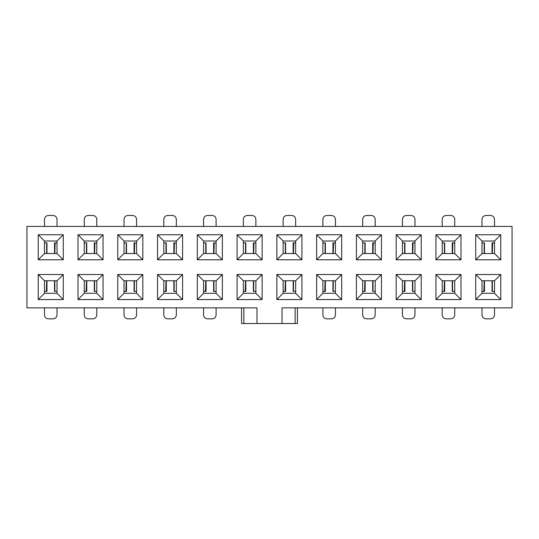 <?xml version="1.0" encoding="UTF-8"?>
<svg xmlns="http://www.w3.org/2000/svg" width="539" height="539" viewBox="0 0 539 539"><rect width="100%" height="100%" fill="white"/><g stroke="black" fill="none" stroke-linecap="round" stroke-linejoin="round"><path stroke-width="0.81" d="M117.772 274.513L124.031 280.772L136.562 280.772L142.822 274.513L117.772 274.513L117.772 299.563L142.822 299.563L136.562 293.304L136.562 280.772M124.031 253.525L136.562 253.525L136.562 241L124.031 241L124.031 253.525L117.772 259.791L142.822 259.791L136.562 253.525M124.031 280.772L124.031 293.304L136.562 293.304M256.975 323.521L256.975 307.863L26.95 307.863L26.95 226.441L512.05 226.441L512.05 307.863L282.025 307.863L282.025 323.521L241.58 323.521L241.58 307.863M84.259 293.304L96.784 293.304L96.784 280.772L84.259 280.772L84.259 293.304L78 299.563L103.05 299.563L96.784 293.304M44.488 293.304L57.013 293.304L57.013 280.772L44.488 280.772L44.488 293.304L38.222 299.563L63.279 299.563L57.013 293.304M44.488 253.525L57.013 253.525L57.013 241L44.488 241L44.488 253.525L38.222 259.791L63.279 259.791L57.013 253.525M84.259 253.525L96.784 253.525L96.784 241L84.259 241L84.259 253.525L78 259.791L103.05 259.791L96.784 253.525M124.031 293.304L117.772 299.563M124.031 241L117.772 234.741L117.772 259.791M136.562 241L142.822 234.741L117.772 234.741M84.259 280.772L78 274.513L78 299.563M96.784 280.772L103.05 274.513L78 274.513M103.05 299.563L103.05 274.513M44.488 280.772L38.222 274.513L38.222 299.563M57.013 280.772L63.279 274.513L38.222 274.513M63.279 299.563L63.279 274.513M84.259 241L78 234.741L78 259.791M96.784 241L103.05 234.741L78 234.741M103.05 259.791L103.05 234.741M44.488 241L38.222 234.741L38.222 259.791M57.013 241L63.279 234.741L38.222 234.741M63.279 259.791L63.279 234.741M297.42 307.863L297.42 323.521L282.025 323.521M402.438 280.772L402.438 293.304L414.969 293.304L414.969 280.772L402.438 280.772L396.178 274.513L421.228 274.513L421.228 299.563L396.178 299.563L396.178 274.513M362.666 293.304L375.198 293.304L375.198 280.772L362.666 280.772L362.666 293.304L356.407 299.563L356.407 274.513L381.457 274.513L381.457 299.563L356.407 299.563M322.895 293.304L335.42 293.304L335.42 280.772L322.895 280.772L322.895 293.304L316.629 299.563L316.629 274.513L341.686 274.513L341.686 299.563L316.629 299.563M283.123 293.304L295.648 293.304L295.648 280.772L283.123 280.772L283.123 293.304L276.857 299.563L276.857 274.513L301.914 274.513L301.914 299.563L276.857 299.563M243.352 293.304L255.877 293.304L255.877 280.772L243.352 280.772L243.352 293.304L237.086 299.563L237.086 274.513L262.143 274.513L262.143 299.563L237.086 299.563M203.58 293.304L216.105 293.304L216.105 280.772L203.58 280.772L203.58 293.304L197.314 299.563L197.314 274.513L222.371 274.513L222.371 299.563L197.314 299.563M163.802 293.304L176.334 293.304L176.334 280.772L163.802 280.772L163.802 293.304L157.543 299.563L157.543 274.513L182.593 274.513L182.593 299.563L157.543 299.563M163.802 253.525L176.334 253.525L176.334 241L163.802 241L163.802 253.525L157.543 259.791L157.543 234.741L182.593 234.741L182.593 259.791L157.543 259.791M203.58 253.525L216.105 253.525L216.105 241L203.58 241L203.58 253.525L197.314 259.791L197.314 234.741L222.371 234.741L222.371 259.791L197.314 259.791M243.352 253.525L255.877 253.525L255.877 241L243.352 241L243.352 253.525L237.086 259.791L237.086 234.741L262.143 234.741L262.143 259.791L237.086 259.791M283.123 253.525L295.648 253.525L295.648 241L283.123 241L283.123 253.525L276.857 259.791L276.857 234.741L301.914 234.741L301.914 259.791L276.857 259.791M322.895 253.525L335.42 253.525L335.42 241L322.895 241L322.895 253.525L316.629 259.791L316.629 234.741L341.686 234.741L341.686 259.791L316.629 259.791M362.666 253.525L375.198 253.525L375.198 241L362.666 241L362.666 253.525L356.407 259.791L356.407 234.741L381.457 234.741L381.457 259.791L356.407 259.791M402.438 241L402.438 253.525L414.969 253.525L414.969 241L402.438 241L396.178 234.741L421.228 234.741L421.228 259.791L396.178 259.791L396.178 234.741M442.216 253.525L454.741 253.525L454.741 241L442.216 241L442.216 253.525L435.95 259.791L435.95 234.741L461 234.741L461 259.791L435.95 259.791M481.987 253.525L494.512 253.525L494.512 241L481.987 241L481.987 253.525L475.721 259.791L475.721 234.741L500.778 234.741L500.778 259.791L475.721 259.791M481.987 293.304L494.512 293.304L494.512 280.772L481.987 280.772L481.987 293.304L475.721 299.563L475.721 274.513L500.778 274.513L500.778 299.563L475.721 299.563M442.216 293.304L454.741 293.304L454.741 280.772L442.216 280.772L442.216 293.304L435.95 299.563L435.95 274.513L461 274.513L461 299.563L435.95 299.563M142.822 299.563L142.822 274.513M142.822 234.741L142.822 259.791M396.178 299.563L402.438 293.304M421.228 299.563L414.969 293.304M421.228 274.513L414.969 280.772M381.457 299.563L375.198 293.304M381.457 274.513L375.198 280.772M356.407 274.513L362.666 280.772M341.686 299.563L335.42 293.304M341.686 274.513L335.42 280.772M316.629 274.513L322.895 280.772M301.914 299.563L295.648 293.304M301.914 274.513L295.648 280.772M276.857 274.513L283.123 280.772M262.143 299.563L255.877 293.304M262.143 274.513L255.877 280.772M237.086 274.513L243.352 280.772M222.371 299.563L216.105 293.304M222.371 274.513L216.105 280.772M197.314 274.513L203.58 280.772M182.593 299.563L176.334 293.304M182.593 274.513L176.334 280.772M157.543 274.513L163.802 280.772M182.593 259.791L176.334 253.525M182.593 234.741L176.334 241M157.543 234.741L163.802 241M222.371 259.791L216.105 253.525M222.371 234.741L216.105 241M197.314 234.741L203.58 241M262.143 259.791L255.877 253.525M262.143 234.741L255.877 241M237.086 234.741L243.352 241M301.914 259.791L295.648 253.525M301.914 234.741L295.648 241M276.857 234.741L283.123 241M341.686 259.791L335.42 253.525M341.686 234.741L335.42 241M316.629 234.741L322.895 241M381.457 259.791L375.198 253.525M381.457 234.741L375.198 241M356.407 234.741L362.666 241M396.178 259.791L402.438 253.525M421.228 259.791L414.969 253.525M421.228 234.741L414.969 241M461 259.791L454.741 253.525M461 234.741L454.741 241M435.95 234.741L442.216 241M500.778 259.791L494.512 253.525M500.778 234.741L494.512 241M475.721 234.741L481.987 241M500.778 299.563L494.512 293.304M500.778 274.513L494.512 280.772M475.721 274.513L481.987 280.772M461 299.563L454.741 293.304M461 274.513L454.741 280.772M435.95 274.513L442.216 280.772M414.969 307.863L414.969 314.911C414.734 317.289 413.433 318.589 411.055 318.825L406.352 318.825C403.981 318.589 402.673 317.289 402.438 314.911L402.438 307.863M404.621 280.772L404.331 291.424M404.621 291.424L402.438 291.424M375.198 291.424L373.305 291.424M375.198 307.863L375.198 314.911C374.962 317.289 373.655 318.589 371.283 318.825L366.581 318.825C364.202 318.589 362.902 317.289 362.666 314.911L362.666 307.863M373.015 291.424L373.015 280.772M374.531 291.424L375.198 290.999M364.849 280.772L364.559 291.424M364.849 291.424L362.666 291.424M362.666 290.999L363.333 291.424M335.42 291.424L333.533 291.424M335.42 307.863L335.42 314.911C335.191 317.289 333.884 318.589 331.505 318.825L326.809 318.825C324.431 318.589 323.13 317.289 322.895 314.911L322.895 307.863M333.243 291.424L333.243 280.772M334.759 291.424L335.42 290.999M325.078 280.772L324.781 291.424M325.078 291.424L322.895 291.424M322.895 290.999L323.562 291.424M295.648 291.424L293.762 291.424M293.472 291.424L293.472 280.772M294.988 291.424L295.648 290.999M285.299 280.772L285.01 291.424M285.299 291.424L283.123 291.424M283.123 290.999L283.79 291.424M255.877 291.424L253.99 291.424M253.701 291.424L253.701 280.772M255.21 291.424L255.877 290.999M245.528 280.772L245.238 291.424M245.528 291.424L243.352 291.424M243.352 290.999L244.012 291.424M216.105 291.424L214.219 291.424M216.105 307.863L216.105 314.911C215.869 317.289 214.569 318.589 212.191 318.825L207.495 318.825C205.116 318.589 203.809 317.289 203.58 314.911L203.58 307.863M213.922 291.424L213.922 280.772M215.438 291.424L216.105 290.999M205.757 280.772L205.467 291.424M205.757 291.424L203.58 291.424M203.58 290.999L204.241 291.424M176.334 291.424L174.441 291.424M176.334 307.863L176.334 314.911C176.098 317.289 174.798 318.589 172.419 318.825L167.717 318.825C165.345 318.589 164.038 317.289 163.802 314.911L163.802 307.863M174.151 291.424L174.151 280.772M175.667 291.424L176.334 290.999M165.985 280.772L165.695 291.424M165.985 291.424L163.802 291.424M163.802 290.999L164.469 291.424M136.562 291.424L134.669 291.424M136.562 307.863L136.562 314.911C136.327 317.289 135.019 318.589 132.648 318.825L127.945 318.825C125.567 318.589 124.266 317.289 124.031 314.911L124.031 307.863M126.214 280.772L125.924 291.424M126.214 291.424L124.031 291.424M124.031 290.999L124.698 291.424M134.379 291.424L134.379 280.772M135.895 291.424L136.562 290.999M96.784 291.424L94.898 291.424M96.784 307.863L96.784 314.911C96.555 317.289 95.248 318.589 92.87 318.825L88.174 318.825C85.795 318.589 84.495 317.289 84.259 314.911L84.259 307.863M94.608 291.424L94.608 280.772M96.124 291.424L96.784 290.999M86.442 280.772L86.146 291.424M86.442 291.424L84.259 291.424M84.259 290.999L84.926 291.424M57.013 291.424L55.126 291.424M57.013 307.863L57.013 314.911C56.784 317.289 55.477 318.589 53.098 318.825L48.402 318.825C46.024 318.589 44.717 317.289 44.488 314.911L44.488 307.863M54.837 291.424L54.837 280.772M56.352 291.424L57.013 290.999M46.664 280.772L46.374 291.424M46.664 291.424L44.488 291.424M44.488 290.999L45.155 291.424M44.488 226.441L44.488 219.393C44.717 217.015 46.024 215.708 48.402 215.479L53.098 215.479C55.477 215.708 56.784 217.015 57.013 219.393L57.013 226.441M44.488 242.88L46.374 242.88M46.664 242.88L46.664 253.525M45.155 242.88L44.488 243.298M54.837 253.525L55.126 242.88M54.837 242.88L57.013 242.88M57.013 243.298L56.352 242.88M84.259 242.88L86.146 242.88M84.259 226.441L84.259 219.393C84.495 217.015 85.795 215.708 88.174 215.479L92.87 215.479C95.248 215.708 96.555 217.015 96.784 219.393L96.784 226.441M86.442 242.88L86.442 253.525M84.926 242.88L84.259 243.298M94.608 253.525L94.898 242.88M94.608 242.88L96.784 242.88M96.784 243.298L96.124 242.88M124.031 242.88L125.924 242.88M124.031 226.441L124.031 219.393C124.266 217.015 125.567 215.708 127.945 215.479L132.648 215.479C135.019 215.708 136.327 217.015 136.562 219.393L136.562 226.441M126.214 242.88L126.214 253.525M124.698 242.88L124.031 243.298M134.379 253.525L134.669 242.88M134.379 242.88L136.562 242.88M136.562 243.298L135.895 242.88M163.802 242.88L165.695 242.88M163.802 226.441L163.802 219.393C164.038 217.015 165.345 215.708 167.717 215.479L172.419 215.479C174.798 215.708 176.098 217.015 176.334 219.393L176.334 226.441M165.985 242.88L165.985 253.525M164.469 242.88L163.802 243.298M174.151 253.525L174.441 242.88M174.151 242.88L176.334 242.88M176.334 243.298L175.667 242.88M203.58 242.88L205.467 242.88M203.58 226.441L203.58 219.393C203.809 217.015 205.116 215.708 207.495 215.479L212.191 215.479C214.569 215.708 215.869 217.015 216.105 219.393L216.105 226.441M205.757 242.88L205.757 253.525M204.241 242.88L203.58 243.298M213.922 253.525L214.219 242.88M213.922 242.88L216.105 242.88M216.105 243.298L215.438 242.88M243.352 242.88L245.238 242.88M243.352 226.441L243.352 219.393C243.581 217.015 244.888 215.708 247.266 215.479L251.962 215.479C254.341 215.708 255.648 217.015 255.877 219.393L255.877 226.441M245.528 242.88L245.528 253.525M244.012 242.88L243.352 243.298M253.701 253.525L253.99 242.88M253.701 242.88L255.877 242.88M255.877 243.298L255.21 242.88M283.123 242.88L285.01 242.88M283.123 226.441L283.123 219.393C283.352 217.015 284.659 215.708 287.038 215.479L291.734 215.479C294.112 215.708 295.419 217.015 295.648 219.393L295.648 226.441M285.299 242.88L285.299 253.525M283.79 242.88L283.123 243.298M293.472 253.525L293.762 242.88M293.472 242.88L295.648 242.88M295.648 243.298L294.988 242.88M322.895 242.88L324.781 242.88M322.895 226.441L322.895 219.393C323.13 217.015 324.431 215.708 326.809 215.479L331.505 215.479C333.884 215.708 335.191 217.015 335.42 219.393L335.42 226.441M325.078 242.88L325.078 253.525M323.562 242.88L322.895 243.298M333.243 253.525L333.533 242.88M333.243 242.88L335.42 242.88M335.42 243.298L334.759 242.88M362.666 242.88L364.559 242.88M362.666 226.441L362.666 219.393C362.902 217.015 364.202 215.708 366.581 215.479L371.283 215.479C373.655 215.708 374.962 217.015 375.198 219.393L375.198 226.441M364.849 242.88L364.849 253.525M363.333 242.88L362.666 243.298M373.015 253.525L373.305 242.88M373.015 242.88L375.198 242.88M375.198 243.298L374.531 242.88M402.438 242.88L404.331 242.88M402.438 226.441L402.438 219.393C402.673 217.015 403.981 215.708 406.352 215.479L411.055 215.479C413.433 215.708 414.734 217.015 414.969 219.393L414.969 226.441M404.621 242.88L404.621 253.525M403.105 242.88L402.438 243.298M412.786 253.525L413.076 242.88M412.786 242.88L414.969 242.88M414.969 243.298L414.302 242.88M442.216 242.88L444.102 242.88M442.216 226.441L442.216 219.393C442.445 217.015 443.752 215.708 446.13 215.479L450.826 215.479C453.205 215.708 454.505 217.015 454.741 219.393L454.741 226.441M444.392 242.88L444.392 253.525M442.876 242.88L442.216 243.298M452.558 253.525L452.854 242.88M452.558 242.88L454.741 242.88M454.741 243.298L454.074 242.88M481.987 242.88L483.874 242.88M481.987 226.441L481.987 219.393C482.216 217.015 483.523 215.708 485.902 215.479L490.598 215.479C492.976 215.708 494.283 217.015 494.512 219.393L494.512 226.441M484.163 242.88L484.163 253.525M482.648 242.88L481.987 243.298M492.336 253.525L492.626 242.88M492.336 242.88L494.512 242.88M494.512 243.298L493.845 242.88M494.512 291.424L492.626 291.424M494.512 307.863L494.512 314.911C494.283 317.289 492.976 318.589 490.598 318.825L485.902 318.825C483.523 318.589 482.216 317.289 481.987 314.911L481.987 307.863M492.336 291.424L492.336 280.772M493.845 291.424L494.512 290.999M484.163 280.772L483.874 291.424M484.163 291.424L481.987 291.424M481.987 290.999L482.648 291.424M454.741 291.424L452.854 291.424M454.741 307.863L454.741 314.911C454.505 317.289 453.205 318.589 450.826 318.825L446.13 318.825C443.752 318.589 442.445 317.289 442.216 314.911L442.216 307.863M452.558 291.424L452.558 280.772M454.074 291.424L454.741 290.999M444.392 280.772L444.102 291.424M444.392 291.424L442.216 291.424M442.216 290.999L442.876 291.424M414.969 291.424L413.076 291.424M402.438 290.999L403.105 291.424M412.786 291.424L412.786 280.772M414.302 291.424L414.969 290.999M295.123 323.521L295.123 307.863M243.877 323.521L243.877 307.863M372.705 291.424L372.705 280.772M365.152 291.424L365.152 280.772M332.934 291.424L332.934 280.772M325.381 291.424L325.381 280.772M293.162 291.424L293.162 280.772M285.609 291.424L285.609 280.772M253.391 291.424L253.391 280.772M245.838 291.424L245.838 280.772M213.619 291.424L213.619 280.772M206.066 291.424L206.066 280.772M173.848 291.424L173.848 280.772M166.295 291.424L166.295 280.772M126.517 291.424L126.517 280.772M134.07 291.424L134.07 280.772M94.298 291.424L94.298 280.772M86.745 291.424L86.745 280.772M54.527 291.424L54.527 280.772M46.974 291.424L46.974 280.772M46.974 242.88L46.974 253.525M54.527 242.88L54.527 253.525M86.745 242.88L86.745 253.525M94.298 242.88L94.298 253.525M126.517 242.88L126.517 253.525M134.07 242.88L134.07 253.525M166.295 242.88L166.295 253.525M173.848 242.88L173.848 253.525M206.066 242.88L206.066 253.525M213.619 242.88L213.619 253.525M245.838 242.88L245.838 253.525M253.391 242.88L253.391 253.525M285.609 242.88L285.609 253.525M293.162 242.88L293.162 253.525M325.381 242.88L325.381 253.525M332.934 242.88L332.934 253.525M365.152 242.88L365.152 253.525M372.705 242.88L372.705 253.525M404.93 242.88L404.93 253.525M412.483 242.88L412.483 253.525M444.702 242.88L444.702 253.525M452.255 242.88L452.255 253.525M484.473 242.88L484.473 253.525M492.026 242.88L492.026 253.525M492.026 291.424L492.026 280.772M484.473 291.424L484.473 280.772M452.255 291.424L452.255 280.772M444.702 291.424L444.702 280.772M404.93 291.424L404.93 280.772M412.483 291.424L412.483 280.772"/></g></svg>
